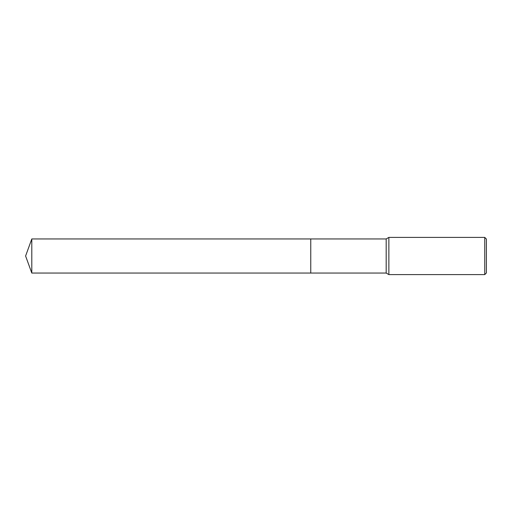 <?xml version="1.0" encoding="UTF-8"?>
<svg xmlns="http://www.w3.org/2000/svg" width="512" height="512" viewBox="0 0 512 512"><rect width="100%" height="100%" fill="white"/><g stroke="black" fill="none" stroke-linecap="round" stroke-linejoin="round"><path stroke-width="0.77" d="M310.758 273.05L310.758 238.95L386.182 238.95L388.864 237.402L484.749 237.402L486.4 239.053L486.4 272.947L484.749 274.598L388.864 274.598L386.182 273.05L310.758 273.05L310.758 238.95L310.758 273.05L31.802 273.05L31.802 238.95L310.758 238.95M386.182 273.05L386.182 238.95M388.864 274.598L388.864 237.402M484.749 274.598L484.749 237.402M31.802 238.95L25.6 256L31.802 273.05"/></g></svg>
